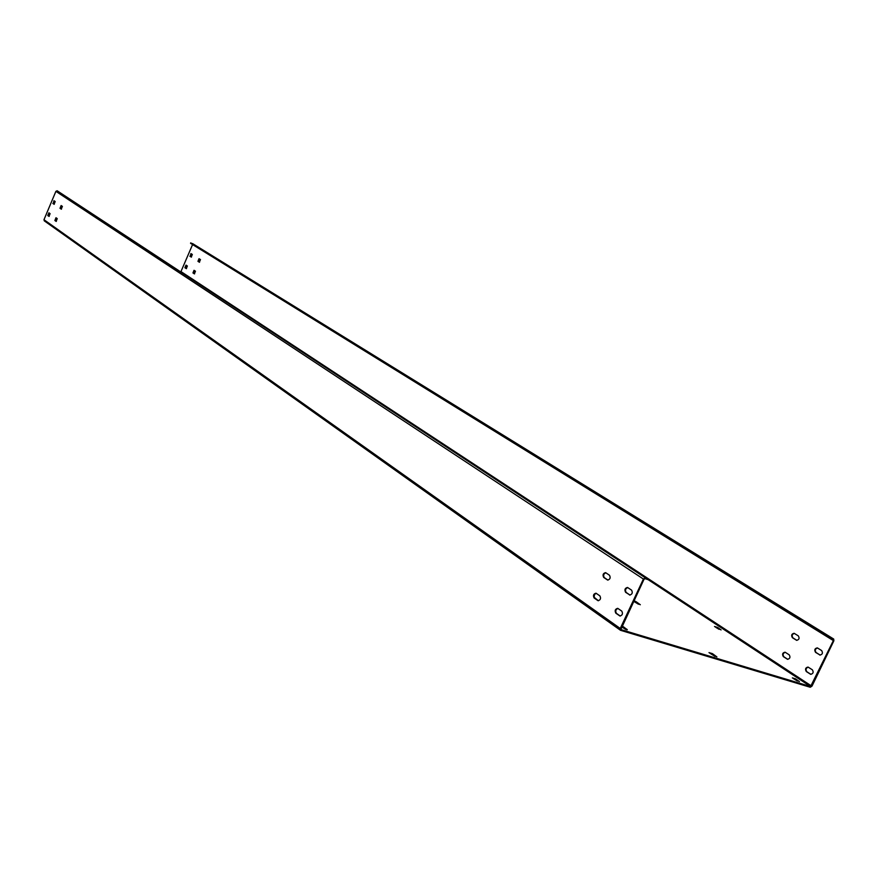 <?xml version="1.0" encoding="UTF-8"?>
<svg xmlns="http://www.w3.org/2000/svg" width="878" height="878" viewBox="0 0 878 878"><rect width="100%" height="100%" fill="white"/><g stroke="black" fill="none" stroke-linecap="round" stroke-linejoin="round"><path stroke-width="1.32" d="M192.787 243.711L833.683 639.03L833.891 640.753L811.996 686.124L810.229 687.255L620.516 630.305L620.252 628.472L643.409 579.052L645.385 577.867L648.271 578.811L57.136 190.767L55.896 191.338L43.977 219.709L44.284 220.85L620.274 630.075M648.271 578.811L647.898 579.601L645.012 578.657L644.024 579.25L620.889 629.46M49.102 212.959L48.191 215.703L49.19 216.394M54.195 200.864L53.273 203.608L54.271 204.289M56.225 217.909L55.314 220.685L56.335 221.399M61.372 205.704L60.439 208.481L61.46 209.173M617.969 608.454C615.676 609.497 615.171 611.132 616.455 613.382L620.274 616.049M627.77 587.58C625.443 588.611 624.927 590.246 626.223 592.496L630.042 595.097M596.228 593.341L594.56 594.406L594.088 597.216L598.401 600.75M605.842 572.796L605.568 572.654C603.076 573.301 602.451 574.892 603.691 577.428L607.631 580.051C610.122 579.403 610.759 577.801 609.508 575.266L605.842 572.796C603.57 573.817 603.054 575.43 604.305 577.625L607.982 580.117M48.905 212.816L47.763 215.538L49.003 216.394L50.101 213.65L48.905 212.816M52.845 203.444L54.085 204.278L55.193 201.534L53.942 200.7L53.273 203.608M57.246 218.622L55.983 217.744L54.875 220.521L56.137 221.399L57.246 218.622M61.24 209.14L62.393 206.385L61.12 205.54L60.011 208.305L61.339 209.183M621.789 611.11L617.706 608.333C615.182 608.981 614.556 610.605 615.829 613.195L619.912 615.983C622.447 615.324 623.073 613.7 621.789 611.11M629.383 594.867L629.68 595.021C632.248 594.373 632.884 592.749 631.589 590.148L627.507 587.448C624.949 588.095 624.313 589.709 625.597 592.299L629.998 595.064M596.261 593.363L595.964 593.21C593.506 593.857 592.891 595.449 594.11 597.984L598.05 600.684C600.508 600.025 601.134 598.423 599.894 595.888L596.261 593.363M634.004 601.496L638.471 604.24M709.896 653.221L715.021 656.404M715.691 627.265L719.049 629.296M793.449 678.606L797.356 680.988M625.652 629.405L621.723 626.859M833.683 639.03L831.071 638.163L830.72 638.888L833.255 639.722L833.365 640.589L810.581 686.53L621.141 629.636M636.023 602.571L636.352 601.869L640.314 604.733L633.696 601.287M636.352 601.869L634.004 600.651M712.42 653.638L716.887 656.887L708.985 652.606L712.42 653.638L712.069 654.384M717.655 627.474L721.112 629.921L714.516 626.486L717.655 627.474L717.326 628.154M623.358 627.781L623.72 627.002L622.096 626.08M623.72 627.002L627.331 629.778L621.646 627.035M795.567 678.859L799.463 681.624L792.362 677.893L795.567 678.859L795.216 679.572M180.945 271.62L192.589 244.545M186.18 265.233L185.302 267.856L186.487 268.635M191.141 253.72L190.241 256.354L191.437 257.111M194.247 270.435L193.347 273.091L194.565 273.881M199.251 258.823L198.351 261.49L199.569 262.259M808.276 667.17C805.916 668.004 805.433 669.519 806.838 671.714L810.932 674.359M817.55 647.986C815.157 648.82 814.663 650.335 816.09 652.53L820.173 655.109M785.272 652.31C782.967 653.144 782.496 654.637 783.856 656.777L787.796 659.334M794.37 633.4C792.044 634.223 791.561 635.716 792.922 637.867L796.873 640.369M192.666 243.612L190.537 243.283L830.72 638.888M186.015 265.123L184.907 267.713L186.312 268.613L187.365 266.001L186.015 265.123M189.857 256.2L191.261 257.089L192.326 254.466L190.921 253.588L190.241 256.354M195.454 271.225L194.027 270.303L192.951 272.937L194.378 273.859L195.454 271.225M199.339 262.215L200.469 259.592L199.032 258.692L197.956 261.337L199.449 262.259M812.359 669.804L808.056 667.071C805.488 667.598 804.906 669.091 806.311 671.549L810.624 674.293C813.204 673.766 813.785 672.263 812.359 669.804M819.547 654.889L819.865 655.043C822.488 654.516 823.07 653.023 821.643 650.554L817.33 647.887C814.729 648.403 814.136 649.896 815.563 652.365L820.074 655.054M785.371 652.365L785.053 652.211C782.539 652.738 781.969 654.209 783.33 656.612L787.489 659.268C790.013 658.741 790.584 657.26 789.212 654.845L785.371 652.365M792.406 637.702L796.576 640.292C799.123 639.777 799.704 638.295 798.321 635.881L794.151 633.301C791.616 633.817 791.034 635.288 792.406 637.702L792.922 637.867M831.071 638.163L190.724 242.844M645.385 577.867L57.136 190.767M643.409 579.052L55.896 191.338M620.252 628.472L43.977 219.709M810.581 686.53L647.942 579.513M811.459 685.97L180.967 271.576M833.54 638.965L192.556 243.568M833.365 640.589L192.578 244.578M615.829 613.195L616.455 613.382M619.583 615.818L620.197 616.005M625.597 592.299L626.223 592.496M594.11 597.984L594.724 598.181M597.731 600.519L598.357 600.717M603.691 577.428L604.305 577.625M607.346 579.908L607.96 580.106M626.53 629.724L626.782 629.175M44.284 220.85L620.472 630.272"/></g></svg>
